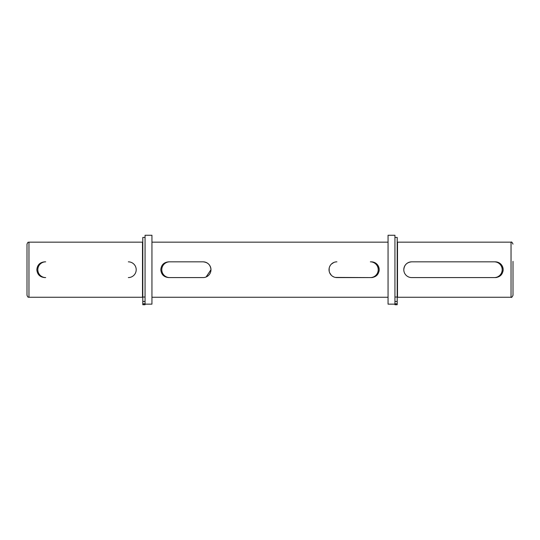 <?xml version="1.0" encoding="UTF-8"?>
<svg xmlns="http://www.w3.org/2000/svg" width="540" height="540" viewBox="0 0 540 540"><rect width="100%" height="100%" fill="white"/><g stroke="black" fill="none" stroke-linecap="round" stroke-linejoin="round"><path stroke-width="0.81" d="M27 278.066L27 244.127C28.316 241.036 28.35 242.723 28.964 242.163L28.964 297.257C28.35 296.696 28.316 298.384 27 295.286L27 269.71M513 261.347L513 295.286C512.143 297.122 511.481 297.776 511.036 297.257L511.036 242.163C511.481 241.637 512.143 242.298 513 244.127M206.125 276.973L210.971 269.71C210.512 264.924 207.887 262.305 203.101 261.839L168.669 261.839C163.883 262.305 161.258 264.924 160.799 269.71C161.264 274.496 163.89 277.121 168.669 277.58L203.101 277.58A7.871 7.871 0 0 0 210.971 269.71A7.871 7.871 0 0 0 203.101 261.839L169.655 261.839A7.871 7.871 0 0 0 161.784 269.71A7.871 7.871 0 0 0 169.655 277.58L203.101 277.58M496.834 277.425A7.871 7.871 0 0 1 495.295 277.58C500.074 277.121 502.693 274.496 503.165 269.71C502.7 264.924 500.081 262.305 495.295 261.839A7.871 7.871 0 0 1 503.01 271.256M372.87 277.425A7.871 7.871 0 0 1 371.331 277.58C376.11 277.121 378.736 274.496 379.202 269.71C378.743 264.924 376.117 262.305 371.331 261.839A7.871 7.871 0 0 1 379.046 271.256M28.964 297.257L142.499 297.257L142.499 242.163L28.964 242.163M36.835 269.71C37.3 264.924 39.92 262.305 44.705 261.839L45.691 261.839A7.871 7.871 0 0 0 37.82 269.71A7.871 7.871 0 0 0 45.691 277.58L44.705 277.58C39.926 277.121 37.307 274.496 36.835 269.71M511.036 297.257L397.501 297.257L397.501 242.163L511.036 242.163M403.799 269.71C404.257 264.924 406.883 262.305 411.669 261.839L494.309 261.839A7.871 7.871 0 0 1 502.18 269.71A7.871 7.871 0 0 1 494.309 277.58L411.669 277.58A7.871 7.871 0 0 1 403.799 269.71A7.871 7.871 0 0 1 411.669 261.839L495.295 261.839M329.184 271.256L329.177 268.164M329.63 266.686L330.359 265.329M331.331 264.141L333.869 262.44M371.331 261.839L370.346 261.839A7.871 7.871 0 0 1 378.216 269.71A7.871 7.871 0 0 1 370.346 277.58L335.36 277.425M495.295 277.58L411.669 277.58M333.875 276.973L332.525 276.25M331.337 275.272L329.636 272.734M371.331 277.58L336.899 277.58A7.871 7.871 0 0 1 329.029 269.71A7.871 7.871 0 0 1 336.899 261.839M128.331 277.58A7.871 7.871 0 0 0 136.202 269.71A7.871 7.871 0 0 0 128.331 261.839M145.058 304.142L151.942 304.142L151.942 235.271L145.058 235.271L145.058 304.729L142.796 304.729L145.058 304.634M145.058 237.438L142.796 237.438L142.796 304.634M394.943 304.142L388.058 304.142L388.058 235.271L394.943 235.271L394.943 304.729L397.204 304.729L394.943 304.634M394.943 237.438L397.204 237.438L397.204 304.634M142.796 303.777L145.058 303.777M142.796 301.455L145.058 301.455M142.796 297.041L145.058 297.041M397.204 297.041L394.943 297.041M397.204 303.777L394.943 303.777M397.204 301.455L394.943 301.455M388.058 242.163L151.942 242.163M388.058 297.257L151.942 297.257"/></g></svg>
